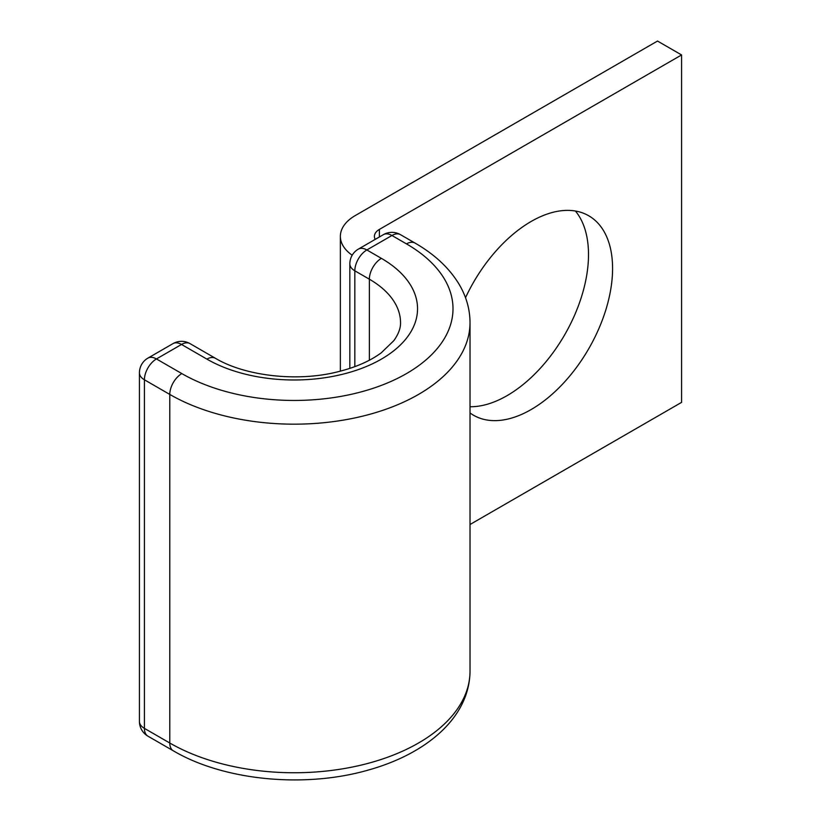 <?xml version="1.0" encoding="UTF-8"?>
<svg xmlns="http://www.w3.org/2000/svg" width="821" height="821" viewBox="0 0 821 821"><rect width="100%" height="100%" fill="white"/><g stroke="black" fill="none" stroke-linecap="round" stroke-linejoin="round"><path stroke-width="1.23" d="M470.023 412.953A115.166 66.491 120 0 0 473.553 415.252A115.166 66.491 120 0 0 531.136 409.546A115.166 66.491 120 0 0 606.38 308.06A115.166 66.491 120 0 0 588.719 215.769A115.166 66.491 120 0 0 531.136 221.475A115.166 66.491 120 0 0 465.517 297.715M575.418 211.028A115.166 66.491 -60 0 1 578.61 305.227A115.166 66.491 -60 0 1 507.07 395.65A115.166 66.491 -60 0 1 470.023 406.744M352.188 255.218A51.056 29.484 0 0 1 340.366 236.356A51.056 29.484 0 0 1 355.329 215.513L657.508 41.05L681.574 54.945L379.394 229.408A17.015 9.831 0 0 0 374.407 236.356A17.015 9.831 0 0 0 375.228 239.373M681.574 54.945L681.574 402.372L470.023 524.506M379.394 229.408L379.394 236.971M369.368 360.214L369.368 279.202A106.381 61.411 0 0 1 400.525 322.632C400.699 328.164 398.462 334.178 393.803 340.684L381.283 352.794C370.035 361.137 355.277 367.531 337.021 371.995C296.422 382.124 244.679 375.844 215.4 358.274A17.015 9.831 -60 0 0 206.892 359.116A123.396 71.242 0 0 0 381.396 359.116A123.396 71.242 0 0 0 381.396 258.358A17.015 9.831 120 0 0 369.368 279.202L354.826 270.807L354.826 366.648M381.396 258.358L366.854 249.964A17.015 9.831 120 0 0 354.826 270.807A17.015 9.831 180 0 1 349.838 263.859A17.015 17.015 0 0 1 358.346 249.122A17.015 9.831 -120 0 1 366.854 249.964L391.935 235.494A17.015 9.831 -120 0 0 383.417 234.642L358.346 249.122M400.443 234.642A17.015 9.831 120 0 0 391.935 235.494L406.477 243.888A17.015 9.831 120 0 1 414.985 243.047L400.443 234.642A17.015 17.015 0 0 0 383.417 234.642M215.4 358.274L190.031 343.619A17.015 17.015 0 0 0 173.005 343.619L147.934 358.1A17.015 17.015 0 0 0 139.426 372.837A17.015 9.831 180 0 0 144.414 379.784L169.783 394.429A17.015 9.831 -60 0 1 181.821 373.586L156.442 358.941A17.015 9.831 120 0 0 144.414 379.784L144.414 728.371L169.783 743.015A175.879 101.537 0 0 0 361.456 765.028A175.879 101.537 0 0 0 470.023 671.219C469.591 717.564 426.479 753.904 368.085 770.119C304.642 788.376 223.917 780.668 173.313 750.805A17.015 9.831 -60 0 1 169.783 743.015L169.783 394.429A175.879 101.537 0 0 0 361.456 416.442A175.879 101.537 0 0 0 470.023 322.632C469.94 309.404 466.41 296.802 459.411 284.805C449.59 268.344 434.781 254.428 414.985 243.047M181.821 373.586A158.853 91.716 0 0 0 406.477 373.586A158.853 91.716 0 0 0 406.477 243.888M139.426 372.837L139.426 721.413A17.015 9.831 180 0 0 144.414 728.371A17.015 9.831 120 0 0 147.934 736.16L173.313 750.805M190.031 343.619A17.015 9.831 120 0 0 181.523 344.461L156.442 358.941A17.015 9.831 60 0 0 147.934 358.1M206.892 359.116L181.523 344.461A17.015 9.831 60 0 0 173.005 343.619M340.366 236.356L340.366 371.164M470.023 671.219L470.023 322.632M349.838 368.393L349.838 263.859M139.426 721.413A17.015 17.015 0 0 0 147.934 736.16"/></g></svg>

